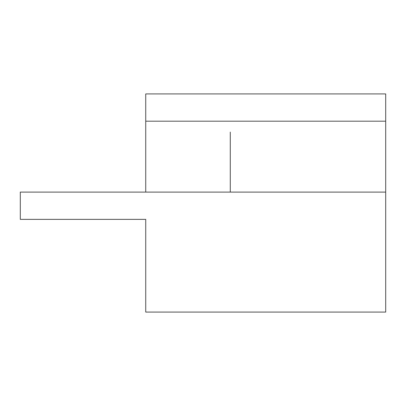 <?xml version="1.0" encoding="UTF-8"?>
<svg xmlns="http://www.w3.org/2000/svg" width="406" height="406" viewBox="0 0 406 406"><rect width="100%" height="100%" fill="white"/><g stroke="black" fill="none" stroke-linecap="round" stroke-linejoin="round"><path stroke-width="0.61" d="M230.268 132.102L230.268 192.094M20.3 219.362L20.3 192.094L385.7 192.094L385.7 312.077L385.7 121.196L385.7 192.094L20.3 192.094L20.3 219.362L145.734 219.362L20.3 219.362M385.7 93.923L385.7 121.196L385.7 93.923L145.734 93.923L385.7 93.923M145.734 93.923L145.734 121.196L385.7 121.196L145.734 121.196L145.734 192.094L145.734 93.923M145.734 219.362L145.734 312.077L385.7 312.077L145.734 312.077L145.734 219.362"/></g></svg>
